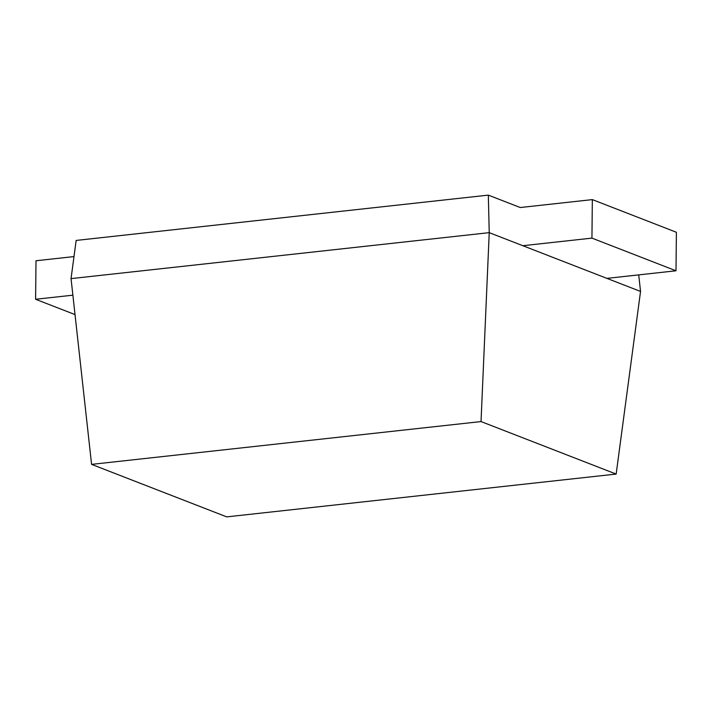 <?xml version="1.0" encoding="UTF-8"?>
<svg xmlns="http://www.w3.org/2000/svg" width="712" height="712" viewBox="0 0 712 712"><rect width="100%" height="100%" fill="white"/><g stroke="black" fill="none" stroke-linecap="round" stroke-linejoin="round"><path stroke-width="1.07" d="M606.918 278.374L676 270.783L676.4 232.272L592.339 199.609L520.258 207.53L488.325 195.124L76.148 240.433L71.049 278.615L489.233 232.655L488.325 195.124M481.027 421.566L616.156 474.067L226.71 516.876L91.581 464.375L481.027 421.566L489.233 232.655L640.542 291.439L638.717 274.877M71.049 278.615L91.581 464.375M640.542 291.439L616.156 474.067M592.339 199.609L591.939 238.12L522.857 245.711M676 270.783L591.939 238.12M73.995 256.587L36.001 260.761L35.6 299.271L72.882 295.177M75.027 314.588L35.6 299.271"/></g></svg>
